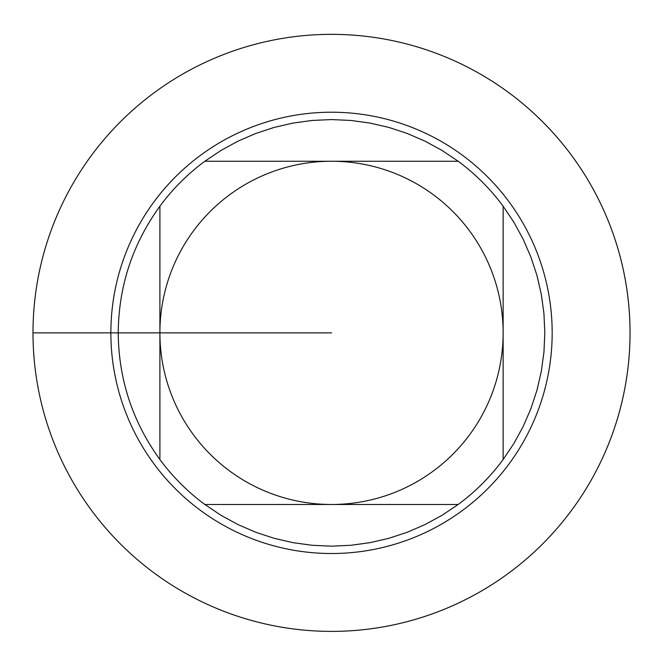 <?xml version="1.0" encoding="UTF-8"?>
<svg xmlns="http://www.w3.org/2000/svg" width="660" height="660" viewBox="0 0 660 660"><rect width="100%" height="100%" fill="white"/><g stroke="black" fill="none" stroke-linecap="round" stroke-linejoin="round"><path stroke-width="0.99" d="M159.901 459.525L159.901 206.209A213.296 213.296 0 0 1 204.856 161.246L458.18 161.246A213.296 213.296 0 0 1 503.135 206.209L503.135 459.525A213.296 213.296 0 0 1 458.18 504.487L204.856 504.487A213.296 213.296 0 0 1 159.901 459.525C132.544 421.74 118.651 379.516 118.222 332.871C118.651 286.217 132.544 244.002 159.901 206.209M331.518 504.487A171.617 171.617 0 0 1 159.901 332.871A171.617 171.617 0 0 1 331.518 161.246A171.617 171.617 0 0 1 503.135 332.871A171.617 171.617 0 0 1 331.518 504.487M458.18 161.246L442.093 150.472L425.089 141.19L407.319 133.493L388.921 127.438L370.054 123.082L350.864 120.45L331.518 119.567L312.172 120.45L292.982 123.082L274.114 127.438L255.717 133.493L237.946 141.19L220.943 150.472L204.856 161.246M503.135 459.525L513.917 443.438L523.198 426.442L530.896 408.672L536.951 390.274L541.307 371.399L543.939 352.217L544.813 332.871L543.939 313.525L541.307 294.335L536.951 275.467L530.896 257.07L523.198 239.299L513.917 222.296L503.135 206.209M204.856 504.487L220.943 515.27L237.946 524.543L255.717 532.24L274.114 538.296L292.982 542.66L312.172 545.284L331.518 546.166L350.864 545.284L370.054 542.66L388.921 538.296L407.319 532.24L425.089 524.543L442.093 515.27L458.18 504.487M331.518 34.345A298.518 298.518 0 0 1 630.036 332.871A298.518 298.518 0 0 1 331.518 631.389A298.518 298.518 0 0 1 33 332.871A298.518 298.518 0 0 1 331.518 34.345A298.518 298.518 0 0 1 590.048 482.13A298.518 298.518 0 0 1 72.996 482.13A298.518 298.518 0 0 1 331.518 34.345M110.863 332.871A220.654 220.654 0 0 1 331.518 112.216A220.654 220.654 0 0 1 552.172 332.871A220.654 220.654 0 0 1 331.518 553.517A220.654 220.654 0 0 1 110.863 332.871M331.518 332.871L33 332.871L331.518 332.871"/></g></svg>
